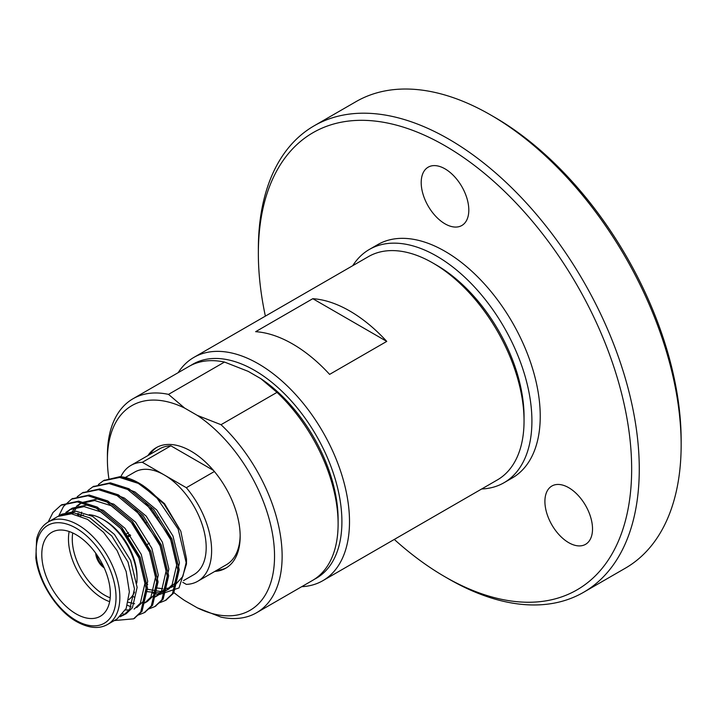 <?xml version="1.0" encoding="UTF-8"?>
<svg xmlns="http://www.w3.org/2000/svg" width="717" height="717" viewBox="0 0 717 717"><rect width="100%" height="100%" fill="white"/><g stroke="black" fill="none" stroke-linecap="round" stroke-linejoin="round"><path stroke-width="1.08" d="M329.614 374.382L386.759 341.4A128.926 74.434 -120 0 0 349.771 310.999A128.926 74.434 -120 0 0 312.791 298.693L255.655 331.684A128.926 74.434 -120 0 1 292.635 343.99A128.926 74.434 -120 0 1 329.614 374.382M178.148 372.679A128.926 74.434 60 0 1 193.877 357.398A128.926 74.434 60 0 1 258.344 363.788A128.926 74.434 60 0 1 342.565 477.397A128.926 74.434 60 0 1 322.802 580.707A128.926 74.434 60 0 1 301.705 586.685M193.877 357.398L368.421 256.632A128.926 74.434 60 0 1 432.88 263.014A128.926 74.434 60 0 1 432.889 263.014A128.926 74.434 60 0 1 524.046 420.915A128.926 74.434 60 0 1 497.347 479.933L322.802 580.707M214.822 571.404A69.576 40.17 -120 0 0 225.756 568.205A69.576 40.17 -120 0 0 225.756 487.865A69.576 40.17 -120 0 0 156.181 447.695A69.576 40.17 -120 0 0 147.944 455.564M173.586 592.296A118.18 68.232 60 0 0 184.636 600.514L197.3 607.828A118.18 68.232 60 0 0 274.539 556.195A118.18 68.232 60 0 0 197.3 415.385L184.636 408.081A118.18 68.232 60 0 0 107.407 459.705L107.407 455.313A123.557 71.333 60 0 1 132.995 398.76A123.557 71.333 60 0 1 168.513 394.377L184.636 408.081M108.859 478.454A118.18 68.232 60 0 1 107.407 459.705M197.3 415.385L221.024 424.697A123.557 71.333 60 0 1 256.543 612.757A123.557 71.333 60 0 1 221.024 617.131L197.3 607.828M132.995 398.76L188.965 366.441A123.557 71.333 60 0 1 224.493 362.058L168.513 394.377M221.024 424.697L277.004 392.378A123.557 71.333 60 0 1 338.11 523.876A123.557 71.333 60 0 1 312.522 580.438L256.543 612.757M277.004 392.378L260.871 378.684L248.216 371.37L224.493 362.058M260.871 378.684A118.18 68.232 60 0 1 338.11 519.493L338.11 523.876M190.892 365.392A123.557 71.333 60 0 1 254.544 370.366A123.557 71.333 60 0 1 335.762 480.973A123.557 71.333 60 0 1 314.396 579.291M436.68 265.209L432.889 263.014L436.68 265.209A123.557 71.333 60 0 1 524.046 416.532L524.046 420.915M352.755 265.675A134.679 77.759 60 0 1 369.345 249.453A134.679 77.759 60 0 1 436.68 256.121A134.679 77.759 60 0 1 524.665 374.803A134.679 77.759 60 0 1 504.024 482.72A134.679 77.759 60 0 1 481.681 488.985M369.345 249.453L377.671 244.649A134.679 77.759 60 0 1 445.006 251.317A134.679 77.759 60 0 1 532.991 369.999A134.679 77.759 60 0 1 512.341 477.916L504.024 482.72M548.093 489.532A33.672 19.44 -120 0 0 568.715 542.67A33.672 19.44 -120 0 0 585.547 544.337A33.672 19.44 -120 0 0 585.547 505.458A33.672 19.44 -120 0 0 551.884 486.018A33.672 19.44 -120 0 0 548.093 489.532M445.006 223.829A33.672 19.44 -120 0 0 461.838 225.496A33.672 19.44 -120 0 0 461.838 186.617A33.672 19.44 -120 0 0 428.174 167.178A33.672 19.44 -120 0 0 423.012 194.155A33.672 19.44 -120 0 0 445.006 223.829M394.296 539.435A263.973 152.398 -120 0 0 445.006 576.809A263.973 152.398 -120 0 0 631.659 469.052A263.973 152.398 -120 0 0 445.006 145.757A263.973 152.398 -120 0 0 258.353 253.522A263.973 152.398 -120 0 0 265.371 316.125M258.353 253.522L258.353 249.122A269.359 155.517 60 0 1 314.136 125.816A269.359 155.517 60 0 1 448.815 139.152A269.359 155.517 60 0 1 624.776 376.515A269.359 155.517 60 0 1 583.495 592.35A269.359 155.517 60 0 1 448.815 579.013L445.006 576.809M583.495 592.35L625.367 568.178A269.359 155.517 -120 0 0 681.15 444.872A269.359 155.517 -120 0 0 490.688 114.98A269.359 155.517 -120 0 0 356.008 101.644L314.136 125.816M490.688 114.98L494.497 117.185A263.973 152.398 60 0 1 681.15 440.471L681.15 444.872M216.731 570.302A69.576 40.17 -120 0 0 226.697 567.631M157.148 447.166A69.576 40.17 -120 0 0 149.853 454.461M172.053 543.163L172.6 543.477M213.442 470.388L170.87 445.813A66.878 38.61 -120 0 0 159.434 448.932L130.888 465.414A66.878 38.61 60 0 1 142.325 462.295L164.327 474.995A59.197 34.174 60 0 1 203.001 527.165A59.197 34.174 60 0 1 193.931 574.595L183.543 580.6M151.027 508.12A66.878 38.61 -120 0 0 151.278 508.819M125.341 477.486L134.733 472.064A59.197 34.174 60 0 1 164.327 474.995L186.33 487.703A66.878 38.61 60 0 1 197.767 581.254L226.312 564.772A66.878 38.61 -120 0 0 240.159 535.24M72.749 532.964A45.789 26.439 -120 0 0 104.646 595.173A45.789 26.439 -120 0 0 110.203 597.826M137.028 578.682L137.028 576.486A45.789 26.439 -120 0 0 104.646 520.399L102.746 519.296A48.487 27.99 60 0 1 137.028 578.682A48.487 27.99 60 0 1 136.804 583.038M95.711 553.157A12.664 7.313 -120 0 0 104.189 567.846M109.656 601.653A48.487 27.99 60 0 1 102.746 598.471A48.487 27.99 60 0 1 69.164 531.521M80.412 515.953A48.487 27.99 60 0 1 83.539 515.003M89.177 514.698A48.487 27.99 60 0 1 102.746 519.296M134.509 592.117A48.487 27.99 60 0 1 128.746 599.699M76.074 613.869A48.487 27.99 -120 0 0 100.317 616.27A48.487 27.99 -120 0 0 100.317 560.282A48.487 27.99 -120 0 0 51.839 532.292A48.487 27.99 -120 0 0 44.4 571.144A48.487 27.99 -120 0 0 76.074 613.869M107.586 624.453L117.104 618.95L126.174 608.509L129.365 591.848L126.165 571.512L117.104 550.602L103.526 532.283L87.51 519.368L71.494 513.784L57.907 516.419L48.38 521.913A59.197 34.174 60 0 1 107.586 556.096A59.197 34.174 60 0 1 107.586 624.453C99.098 629.248 88.783 628.316 76.638 621.648C56.885 610.732 38.548 582.114 35.85 557.978L36.63 538.87C38.727 530.876 42.644 525.229 48.38 521.913M48.164 522.039L52.959 512.53L60.936 505.27L77.311 501.882L95.953 507.824L120.644 528.429L138.955 558.104L146.214 588.774L140.72 612.067L133.586 618.834L114.326 620.555M58.74 515.944L63.535 506.417L71.539 499.149L87.904 495.779L106.537 501.712L131.229 522.317L149.539 551.991L156.799 582.661L151.305 605.955L144.144 612.739L138.408 614.98M121.406 615.607L124.821 614.415L122.948 613.869M68.249 513.668L68.456 512.798M77.203 496.747L82.114 493.045L98.489 489.666L117.122 495.608L141.805 516.204L160.115 545.888L167.384 576.549L161.881 599.851L154.747 606.618L148.993 608.867M131.157 606.914L127.411 605.273M77.651 515.021L77.821 513.363M87.788 490.643L92.681 486.942L109.056 483.554L127.698 489.496L152.389 510.101L170.7 539.776L177.959 570.445L172.465 593.739L165.313 600.514L159.568 602.764M134.106 597.082L132.878 596.338M98.363 484.531L103.284 480.82L119.649 477.45L138.282 483.383L155.983 496.576L178.157 529.065L186.501 564.019L179.026 587.922L159.111 594.626M123.53 615.231L129.759 609.307L134.482 588.89L127.993 561.994L111.798 535.975L89.984 517.925L73.528 512.745L59.054 515.765L61.698 514.232L76.172 511.221L92.627 516.392L114.442 534.443L130.637 560.47L137.135 587.366L132.403 607.783L126.183 613.707L120.214 616.719M67.416 511.911L70.983 508.936M65.91 512.359L72.274 508.129L86.757 505.109L103.212 510.289L125.018 528.33L141.222 554.358L147.711 581.254L142.988 601.671L136.759 607.595M129.32 609.943L125.448 609.997M72.65 513.919L76.925 506.991M78.001 505.808L81.559 502.823M81.944 502.545L97.333 498.996L113.797 504.176L135.603 522.227L151.807 548.254L158.296 575.142L153.563 595.567L147.344 601.491L144.7 603.015L150.92 597.091L155.652 576.674L149.163 549.778L132.959 523.751L111.144 505.7L94.689 500.529L80.214 503.549L76.486 506.247M134.572 603.741L128.244 602.235M80.761 515.819L81.666 512.108M113.501 493.798L124.373 498.064L146.187 516.115L162.383 542.142L168.871 569.038L164.148 589.455L157.919 595.379L155.275 596.903L161.504 590.978L166.227 570.562L159.739 543.674L135.128 509.079M124.086 487.685L134.957 491.961L156.763 510.011L172.967 536.029L179.456 562.926L174.733 583.342L168.504 589.266L161.594 592.565M167.151 589.974L162.687 591.391M161.056 591.615L147.361 589.24M158.484 594.536L152.174 592.923M61.599 504.902L78.61 501.138L97.243 507.08L121.926 527.685L140.236 557.36L147.505 588.03L142.002 611.323L134.213 618.457M72.175 498.79L89.186 495.035L107.819 500.977L132.511 521.573L150.821 551.256L158.081 581.917L152.587 605.22L144.798 612.345M82.76 492.678L99.771 488.922L118.404 494.864L143.095 515.469L161.406 545.144L168.665 575.814L163.162 599.107L155.374 606.241M78.843 515.398L78.995 513.623M93.344 486.574L110.355 482.819L128.988 488.752L153.671 509.357L171.981 539.032L179.241 569.701L173.747 593.004L165.959 600.129M103.92 480.462L120.026 476.644A67.335 38.879 -120 0 1 138.892 483.034A67.335 38.879 -120 0 1 155.983 496.576M69.63 509.653L84.104 506.632L100.568 511.813L122.374 529.863L138.578 555.89L145.067 582.778L140.344 603.203L134.115 609.127M70.822 513.731L75.357 507.331M145.703 502.976L170.323 537.562L176.812 564.458L172.089 584.875L165.86 590.799M160.034 592.914L146.967 591.615M186.501 564.019L186.501 558.866L180.801 531.207L163.942 503.934L138.892 483.034M139.681 483.5L120.026 476.644M180.801 531.207L164.552 503.692L142.629 485.248M141.796 484.817L137.216 482.819M145.856 583.692L147.729 584.669M156.736 587.949L162.84 588.72M164.641 588.693L169.633 587.886M171.166 587.384L174.24 585.95L182.871 576.423L186.447 561.357M120.492 477.522A66.878 38.61 60 0 1 120.841 476.76M120.859 476.724A66.878 38.61 60 0 1 130.888 465.414M182.763 582.312L186.33 584.373A66.878 38.61 60 0 0 197.767 581.254M186.33 487.703L214.383 471.508M170.87 445.813L142.325 462.295M386.759 341.4L312.791 298.693M126.309 535.626L126.775 535.357M126.084 534.434L125.627 534.703M96.67 554.51A12.664 7.313 -120 0 0 103.49 566.34M166.667 531.216A9.751 5.628 -120 0 0 166.774 530.096M158.807 517.414A9.751 5.628 -120 0 0 157.937 517.136M127.509 537.32L130.646 535.5M129.974 534.577L126.846 536.379M76.074 620.42A56.509 32.623 -120 0 0 110.678 571.189A56.509 32.623 -120 0 0 41.478 531.234A56.509 32.623 -120 0 0 76.074 620.42M104.557 480.085L103.275 480.829M93.972 486.189L92.69 486.933M83.396 492.301L82.114 493.045M72.811 498.414L71.53 499.149M62.236 504.517L60.954 505.261M166.604 599.771L165.322 600.514M156.019 605.883L154.738 606.627M145.443 611.986L144.162 612.73M134.859 618.099L133.577 618.843M125.125 477.612L124.256 478.114M147.093 522.021L146.644 522.281M136.517 528.133L136.06 528.393M128.576 532.713L125.484 534.497M157.408 538.584L156.889 538.888M149.477 543.163L146.304 544.992M136.248 550.799L135.728 551.104"/></g></svg>
